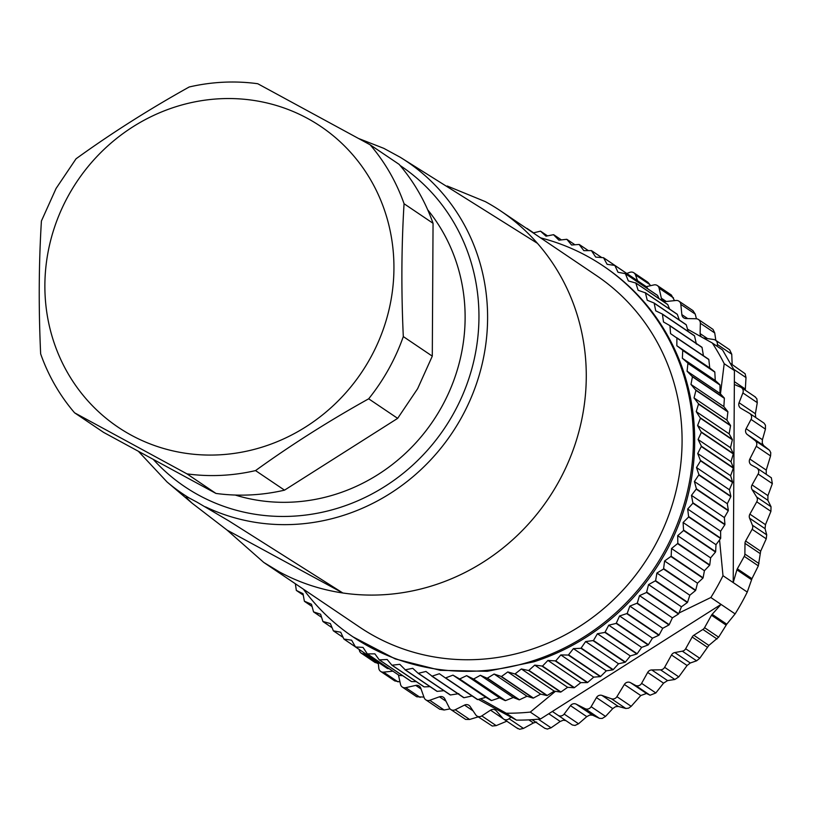 <?xml version="1.0" encoding="UTF-8"?>
<svg xmlns="http://www.w3.org/2000/svg" width="813" height="813" viewBox="0 0 813 813"><rect width="100%" height="100%" fill="white"/><g stroke="black" fill="none" stroke-linecap="round" stroke-linejoin="round"><path stroke-width="1.22" d="M625.817 708.479L611.417 698.763L601.996 695.43L618.297 706.436L625.817 708.479L628.581 708.174L631.193 706.314L640.776 695.542L646.487 693.469L650.075 695.227L655.837 692.95L663.55 683.154L667.554 680.593L674.851 679.485L678.784 676.883L687.087 665.501L690.298 662.991L696.599 660.817L699.759 658.266L708.865 645.41L693.824 635.258L702.91 629.445A4.705 4.451 -56 0 0 704.566 627.677L711.497 615.238A4.705 4.451 124 0 1 712.147 614.333L726.761 624.191L735.115 613.896A237.843 224.754 -56 0 0 747.259 592.067L733.204 582.586L736.913 569.832A4.705 4.451 124 0 1 737.34 568.805L744.261 556.356A4.705 4.451 -56 0 0 744.881 554.039L744.993 543.338A4.705 4.451 -56 0 1 745.612 541.021L752.137 529.293A4.705 4.451 -56 0 0 752.421 525.208L749.596 518.227A4.705 4.451 -56 0 1 749.881 514.141L756.751 501.804A4.705 4.451 -56 0 0 756.7 497.048L752.106 489.67A4.705 4.451 -56 0 1 752.055 484.914L758.123 474.02A4.705 4.451 -56 0 0 756.497 467.78L751.547 465.087A4.705 4.451 -56 0 1 749.83 459.03L756.283 446.276A4.705 4.451 -56 0 0 755.125 440.575L747.228 434.498L763.539 445.494L769.525 450.29L770.775 452.689L770.561 455.92L756.283 446.276M737.34 568.805L751.964 578.673L747.259 592.067M726.761 624.191L718.641 637.179L708.865 645.41M766.263 474.345L766.253 470.107L770.561 455.92M751.964 578.673L758.336 565.858L760.663 551.184L766.242 538.816L766.71 534.852L765.063 528.663L765.48 524.67L770.917 511.357L771.019 506.712L767.889 500.33L767.929 495.635L772.35 483.623L771.344 477.77M693.824 635.258A4.705 4.451 -56 0 0 692.178 637.016L685.654 648.744A4.705 4.451 -56 0 1 682.31 651.172L674.831 652.554A4.705 4.451 -56 0 0 671.497 654.983L664.628 667.321A4.705 4.451 -56 0 1 660.532 669.831L651.772 669.942A4.705 4.451 -56 0 0 647.676 672.442L641.609 683.347A4.705 4.451 -56 0 1 635.41 685.339L630.461 682.646A4.705 4.451 -56 0 0 624.354 684.465L616.915 696.67A4.705 4.451 -56 0 1 611.417 698.763M735.115 613.896L721.06 604.405L712.147 614.333M633.845 272.782L647.91 282.274L649.872 284.621L635.481 274.906A4.705 4.451 -56 0 0 629.912 272.325L626.803 273.432M359.295 649.536A4.705 4.451 -56 0 0 363.502 653.845L365.748 653.896M378.35 663.621L374.722 662.178M399.976 681.894L394.742 680.918L380.687 671.426A4.705 4.451 -56 0 1 378.807 668.225L378.228 662.31M380.687 671.426A4.705 4.451 -56 0 0 383.543 672.127L392.872 671.172M423.949 697.087L416.723 696.771L402.323 687.076A4.705 4.451 -56 0 1 400.535 684.424L398.421 674.912M765.44 429.122L751.039 419.406A4.705 4.451 -56 0 0 749.708 413.471L764.057 423.146L765.44 425.199L765.44 429.122L762.421 439.711L762.238 443.075L763.539 445.494M751.039 419.406L746.121 428.715A4.705 4.451 -56 0 0 747.228 434.498M749.708 413.471A4.705 4.451 -56 0 0 749.474 413.319L740.877 408.299A4.705 4.451 -56 0 1 739.068 402.74L742.889 392.943A4.705 4.451 -56 0 0 740.602 387.14L734.342 384.488L734.424 370.586L722.523 349.915L712.3 343.015L687.524 329.174M755.003 396.856L756.852 398.746L757.279 402.659L755.379 413.736L755.714 417.516M730.704 363.553L745.125 373.726L745.999 377.578L745.277 390.199M717.351 344.509A4.705 4.451 -56 0 0 715.501 340.19L729.617 349.722L731.751 354.224L717.351 344.509L717.107 346.257M731.751 354.224L732.157 364.539M715.501 340.19A4.705 4.451 -56 0 0 713.743 339.509L703.784 338.045A4.705 4.451 -56 0 1 703.194 337.913M700.349 323.249A4.705 4.451 -56 0 0 698.448 319.489L713.031 329.397L714.739 332.964L700.349 323.249L700.125 333.604A4.705 4.451 -56 0 0 701.568 337.009M714.739 332.964L715.826 340.413M698.448 319.489A4.705 4.451 -56 0 0 696.141 318.757L686.03 318.554A4.705 4.451 -56 0 1 681.843 314.621L680.837 304.377A4.705 4.451 -56 0 0 676.111 300.475L665.969 301.521A4.705 4.451 -56 0 1 661.335 298.158L659.109 288.188A4.705 4.451 -56 0 0 653.916 284.916L646.305 286.654M692.92 310.607L695.237 314.092L696.426 318.777M657.321 285.536L671.375 295.017L674.516 300.637M635.481 274.906L637.565 280.759M649.872 284.621L650.42 285.719M618.297 706.436L615.502 706.71L612.758 708.601L605.533 716.416L602.22 718.448L599.496 718.367L592.504 715.155L589.74 715.054L586.783 716.639L578.551 723.783L575.015 725.45L572.362 724.983L557.982 715.277A4.705 4.451 -56 0 0 557.972 715.277A4.705 4.451 -56 0 0 564.151 714.068L570.482 705.633A4.705 4.451 -56 0 1 576.204 704.16L585.096 708.651A4.705 4.451 -56 0 0 591.132 706.69L596.457 697.595A4.705 4.451 -56 0 1 601.996 695.43M572.372 724.993L552.352 711.466L540.513 718.977A237.843 224.754 124 0 1 533.562 719.576A237.843 224.754 124 0 1 516.468 720.125L506.245 713.225A237.843 224.754 124 0 0 530.289 712.086L555.431 691.324M566.021 720.684L563.338 720.196L560.208 721.456L551.062 727.808L547.342 729.068L544.822 728.245M402.323 687.076A4.705 4.451 -56 0 0 405.728 687.686L415.728 685.4A4.705 4.451 -56 0 1 420.758 688.144L424.162 697.706A4.705 4.451 -56 0 0 429.742 700.288L439.457 696.792A4.705 4.451 -56 0 1 444.813 698.865L449.345 707.879A4.705 4.451 -56 0 0 455.219 709.739L464.518 705.095A4.705 4.451 -56 0 1 470.107 706.477L475.707 714.8A4.705 4.451 -56 0 0 481.794 715.907L490.534 710.176A4.705 4.451 -56 0 1 496.286 710.847L502.871 718.367A4.705 4.451 -56 0 0 509.08 718.702L510.96 717.137L516.468 720.125M536.692 722.066L533.43 722.97L523.47 728.418L519.629 729.271L517.261 728.082M506.834 721.182L496.194 725.623L492.261 726.039L476.855 715.948M478.227 716.873L469.619 719.454L465.656 719.424L450.768 709.505M450.046 708.885L444.132 710.003L439.599 709.109M734.342 384.488L733.204 582.586L722.991 575.695L719.556 539.913M720.46 393.919L724.2 363.685L734.424 370.586M679.018 612.992L710.847 597.514L721.06 604.405L552.352 711.466M540.513 718.977L530.289 712.086M480.463 698.824L506.245 713.225M712.3 343.015A237.843 224.754 124 0 1 724.2 363.685M722.991 575.695A237.843 224.754 124 0 1 710.847 597.514M510.96 717.137L478.329 699.404M472.577 696.284L472.028 695.989M235.221 495.046A178.972 169.124 -56 0 0 441.54 407.15A178.972 169.124 -56 0 0 427.719 209.825M399.112 164.348C413.99 181.736 425.301 201.39 433.055 223.301L432.292 356.145L417.628 388.695L397.659 418.36L284.52 490.158C261.644 495.432 238.788 496.519 215.953 493.43L103.576 432.374L74.583 412.811A200.171 189.144 -56 0 1 40.65 353.858C38.536 307.985 38.79 263.707 41.412 221.004L56.077 188.453L76.046 158.789C111.371 133.261 149.084 109.338 189.185 86.991A200.171 189.144 -56 0 1 257.751 83.729L370.128 144.785L399.112 164.348M196.97 502.149L228.849 520.899L342.842 592.992L227.101 530.117L191.939 503.064L186.644 497.963C185.415 496.804 186.268 496.814 189.205 497.993L196.97 502.149M537.454 243.341A211.939 200.272 -56 0 0 500.838 211.055L596.651 275.709A211.939 200.272 -56 0 1 649.302 555.34A211.939 200.272 -56 0 1 375.057 636.498A211.939 200.272 -56 0 1 359.529 627.067L263.717 562.403L279.255 571.834C299.103 582.586 320.302 589.638 342.842 592.992A211.939 200.272 124 0 0 558.348 482.383A211.939 200.272 124 0 0 537.454 243.341L400.209 157.255L383.807 148.342L359.031 138.667M433.055 223.301L404.061 203.738A200.171 189.144 -56 0 0 370.128 144.785M404.061 203.738C401.439 246.41 401.185 290.688 403.309 336.582L432.292 356.145M397.659 418.36L368.675 398.807A200.171 189.144 -56 0 0 388.644 369.132A200.171 189.144 -56 0 0 403.309 336.582M368.675 398.807C328.604 421.124 290.881 445.057 255.536 470.595L284.52 490.158M215.953 493.43L186.97 473.867A200.171 189.144 -56 0 0 255.536 470.595M186.97 473.867L74.583 412.811M370.047 358.645A181.329 171.35 124 0 1 131.259 435.179A181.329 171.35 124 0 1 68.77 194.968A181.329 171.35 124 0 1 307.558 118.434A181.329 171.35 124 0 1 370.047 358.645M263.727 562.403L227.101 530.117M500.838 211.055A211.939 200.272 -56 0 0 485.31 201.624L447.252 186.004M303.422 589.201A223.717 211.4 -56 0 0 352.933 636.823A223.717 211.4 -56 0 0 532.606 660.939A223.717 211.4 -56 0 0 689.851 479.822A223.717 211.4 -56 0 0 603.236 265.953A223.717 211.4 -56 0 0 540.554 237.853M352.933 636.823L395.281 658.947L440.361 670.339L487.312 671.304L533.877 661.802A223.717 211.4 124 0 0 691.131 480.676A223.717 211.4 124 0 0 604.516 266.816L603.236 265.953M533.247 232.914L540.523 231.156L545.99 236.177L553.47 234.693L558.948 240.17L566.803 239.286L571.58 244.998L579.13 244.469L583.846 250.648L591.397 250.607L595.705 257.091L603.52 257.721L607.108 264.306L614.841 265.434L618.002 272.264L625.36 273.666L628.358 280.922L635.827 283.046L638.114 290.271L645.42 292.863L647.25 300.251L654.14 303.046L655.725 310.83L662.402 314.072L663.499 321.968L669.942 325.647L670.552 333.625L676.894 338.035L676.843 345.738L682.747 350.24L682.361 358.279L687.95 363.167L687.076 371.195L692.432 376.785L690.969 384.427L695.958 390.372L694.028 397.923L698.57 403.848L696.243 411.642L700.43 418.217L697.595 425.514L701.355 432.364L698.093 439.498L701.416 446.235L697.727 453.522L700.582 460.849L696.497 467.546L698.946 474.711L694.404 481.52L696.406 488.837L691.477 495.361L692.91 503.186L687.696 509.04L688.652 516.966L683.103 522.495L683.56 530.493L677.707 535.676L677.829 543.379L671.528 548.521L671.172 556.244L664.587 560.99L663.56 569.009L656.914 573.033L655.613 580.695L648.54 584.598L646.548 592.474L639.506 595.634L637.28 603.124L629.831 606.112L627.169 613.469L619.567 615.98L616.183 623.408L608.744 625.197L604.923 632.423L597.423 633.734L593.47 640.522L585.624 641.559L580.97 648.286L573.409 648.632L568.358 655.065L560.828 654.932L555.736 660.908L547.921 660.43L542.495 666.091L534.741 665.115L528.653 670.532L521.346 668.957L514.954 673.987L507.779 671.934L501.469 676.507L494.111 674.048L487.19 678.255L480.381 675.298L473.593 679.048L466.642 675.654L459.66 678.977L452.953 675.136L445.453 677.981L439.376 673.733L432.089 676.162L425.951 671.457L418.207 673.337L412.74 668.316L405.26 669.81L399.783 664.323L391.927 665.217L387.151 659.495L379.275 659.882L374.874 653.845L367.334 653.896L363.015 647.402L355.505 646.965L351.623 640.197L343.889 639.059L340.718 632.24L333.371 630.837L330.373 623.571L322.893 621.457L320.617 614.232L313.544 611.884L311.481 604.252L304.367 601.173L303.005 593.673L296.328 590.421L295.373 583.764M526.519 228.382L529.365 230.292M303.269 595.106L296.328 590.421M312.029 606.468L304.59 601.447M321.592 617.321L313.544 611.884M331.948 627.636L323.147 621.691M343.127 637.422L333.371 630.837M355.159 646.681L344.173 639.272M355.21 646.782L387.151 668.337A230.78 218.077 -56 0 0 387.445 668.52L355.505 646.965M387.445 668.52L389.295 668.764M367.029 653.723L398.959 675.278A230.78 218.077 -56 0 0 399.264 675.451L367.334 653.896M399.264 675.451L402.709 675.694M379.275 659.882L411.215 681.436A230.78 218.077 -56 0 0 411.53 681.579L379.6 660.024M411.53 681.579L416.276 681.65M391.927 665.217L423.868 686.761A230.78 218.077 -56 0 0 424.193 686.894L392.252 665.339M424.193 686.894L430.016 686.639M404.925 669.709L436.855 691.253A230.78 218.077 -56 0 0 437.191 691.365L405.26 669.81M437.191 691.365L443.918 690.694M418.207 673.337L450.148 694.891A230.78 218.077 -56 0 0 450.483 694.973L418.553 673.418M450.483 694.973L458.847 693.662M431.744 676.101L463.674 697.656A230.78 218.077 -56 0 0 464.02 697.717L432.089 676.162M464.02 697.717L472.272 695.928M445.453 677.981L477.394 699.536A230.78 218.077 -56 0 0 477.739 699.566L445.809 678.012M477.739 699.566L485.849 697.33L491.245 700.521A230.78 218.077 -56 0 0 491.601 700.532L459.66 678.977M452.953 675.136L485.849 697.33M459.304 678.967L491.245 700.521M491.601 700.532L499.538 697.849L505.178 700.613A230.78 218.077 -56 0 0 505.523 700.603L473.593 679.048M466.642 675.654L499.538 697.849M473.237 679.058L505.178 700.613M505.523 700.603L513.267 697.493L519.131 699.81A230.78 218.077 -56 0 0 519.487 699.78L487.546 678.225M480.381 675.298L513.267 697.493M487.19 678.255L519.131 699.81M519.487 699.78L527.007 696.253L533.054 698.113A230.78 218.077 -56 0 0 533.409 698.062L501.469 676.507M494.111 674.048L527.007 696.253M501.113 676.558L533.054 698.113M533.409 698.062L540.675 694.139L546.885 695.542A230.78 218.077 -56 0 0 547.24 695.461L515.3 673.906M507.779 671.934L540.675 694.139M514.954 673.987L546.885 695.542M547.24 695.461L554.242 691.152L560.584 692.087A230.78 218.077 -56 0 0 560.929 691.985L528.999 670.43M521.346 668.957L554.242 691.152M528.653 670.532L560.584 692.087M560.929 691.985L567.637 687.31L574.09 687.768A230.78 218.077 -56 0 0 574.425 687.646L542.495 666.091M534.741 665.115L567.637 687.31M542.149 666.213L574.09 687.768M574.425 687.646L580.807 682.635L587.342 682.605A230.78 218.077 -56 0 0 587.677 682.463L555.736 660.908M547.921 660.43L580.807 682.635M555.411 661.05L587.342 682.605M587.677 682.463L593.714 677.138L600.299 676.619A230.78 218.077 -56 0 0 600.624 676.457L568.683 654.902M560.828 654.932L593.714 677.138M568.358 655.065L600.299 676.619M600.624 676.457L606.305 670.837L612.9 669.841A230.78 218.077 -56 0 0 613.215 669.658L581.285 648.103M573.409 648.632L606.305 670.837M580.97 648.286L612.9 669.841M613.215 669.658L618.52 663.764L625.106 662.28A230.78 218.077 -56 0 0 625.41 662.077L593.47 640.522M585.624 641.559L618.52 663.764M593.165 640.725L625.106 662.28M625.41 662.077L630.309 655.939L636.853 653.977A230.78 218.077 -56 0 0 637.148 653.754L605.218 632.199M597.423 633.734L630.309 655.939M604.923 632.423L636.853 653.977M637.148 653.754L641.64 647.402L648.113 644.963A230.78 218.077 -56 0 0 648.398 644.719L616.457 623.175M608.744 625.197L641.64 647.402M616.183 623.408L648.113 644.963M648.398 644.719L652.463 638.175L658.835 635.268A230.78 218.077 -56 0 0 659.099 635.014L627.169 613.469M619.567 615.98L652.463 638.175M626.894 613.724L658.835 635.268M659.099 635.014L662.727 628.307L668.967 624.943A230.78 218.077 -56 0 0 669.221 624.679L637.28 603.124M629.831 606.112L662.727 628.307M637.036 603.388L668.967 624.943M669.221 624.679L672.402 617.839L678.479 614.028A230.78 218.077 -56 0 0 678.713 613.734L646.782 592.189M639.506 595.634L672.402 617.839M646.548 592.474L678.479 614.028M678.713 613.734L681.436 606.793L687.341 602.545A230.78 218.077 -56 0 0 687.554 602.25L655.613 580.695M648.54 584.598L681.436 606.793M655.4 580.99L687.341 602.545M687.554 602.25L689.81 595.228L695.501 590.563A230.78 218.077 -56 0 0 695.694 590.248L663.764 568.704M656.914 573.033L689.81 595.228M663.56 569.009L695.501 590.563M695.694 590.248L697.483 583.195L702.93 578.114A230.78 218.077 -56 0 0 703.103 577.799L671.172 556.244M664.587 560.99L697.483 583.195M670.989 556.57L702.93 578.114M703.103 577.799L704.414 570.726L709.607 565.259A230.78 218.077 -56 0 0 709.759 564.933L677.829 543.379M671.528 548.521L704.414 570.726M677.666 543.704L709.607 565.259M709.759 564.933L710.603 557.881L715.501 552.047A230.78 218.077 -56 0 0 715.633 551.702L683.703 530.147M677.707 535.676L710.603 557.881M683.56 530.493L715.501 552.047M715.633 551.702L715.999 544.7L720.582 538.521A230.78 218.077 -56 0 0 720.704 538.165L688.763 516.621M683.103 522.495L715.999 544.7M688.652 516.966L720.582 538.521M720.704 538.165L720.592 531.245L724.85 524.731A230.78 218.077 -56 0 0 724.942 524.385L693.011 502.83M687.696 509.04L720.592 531.245M692.91 503.186L724.85 524.731M724.942 524.385L724.363 517.566L728.265 510.757A230.78 218.077 -56 0 0 728.336 510.391L696.406 488.837M691.477 495.361L724.363 517.566M696.324 489.202L728.265 510.757M728.336 510.391L727.3 503.714L730.826 496.621A230.78 218.077 -56 0 0 730.877 496.265L698.946 474.711M694.404 481.52L727.3 503.714M698.895 475.066L730.826 496.621M730.877 496.265L729.393 489.751L732.523 482.404A230.78 218.077 -56 0 0 732.554 482.038L700.623 460.493M696.497 467.546L729.393 489.751M700.582 460.849L732.523 482.404M732.554 482.038L730.623 475.727L733.346 468.156A230.78 218.077 -56 0 0 733.356 467.79L701.416 446.235M697.727 453.522L730.623 475.727M701.406 446.601L733.346 468.156M733.356 467.79L730.989 461.693L733.296 453.918A230.78 218.077 -56 0 0 733.275 453.563L701.345 432.008M698.093 439.498L730.989 461.693M701.355 432.364L733.296 453.918M733.275 453.563L730.491 447.719L732.361 439.772A230.78 218.077 -56 0 0 732.33 439.416L700.389 417.862M697.595 425.514L730.491 447.719M700.43 418.217L732.361 439.772M732.33 439.416L729.139 433.837L730.562 425.748A230.78 218.077 -56 0 0 730.501 425.402L698.57 403.848M696.243 411.642L729.139 433.837M698.621 404.203L730.562 425.748M730.501 425.402L726.924 420.128L727.889 411.927A230.78 218.077 -56 0 0 727.818 411.571L695.877 390.027M694.028 397.923L726.924 420.128M695.958 390.372L727.889 411.927M727.818 411.571L723.865 406.622L724.373 398.34A230.78 218.077 -56 0 0 724.271 397.994L692.33 376.449M690.969 384.427L723.865 406.622M692.432 376.785L724.373 398.34M724.271 397.994L719.972 393.39L720.013 385.057A230.78 218.077 -56 0 0 719.891 384.722L687.95 363.167M687.076 371.195L719.972 393.39M688.072 363.502L720.013 385.057M719.891 384.722L715.257 380.484L714.82 372.12A230.78 218.077 -56 0 0 714.678 371.795L682.747 350.24M682.361 358.279L715.257 380.484M682.89 350.566L714.82 372.12M714.678 371.795L709.739 367.943L708.834 359.58A230.78 218.077 -56 0 0 708.672 359.275L676.731 337.72M676.843 345.738L709.739 367.943M676.894 338.035L708.834 359.58M703.448 355.82L702.066 347.497A230.78 218.077 -56 0 0 701.883 347.202L669.942 325.647M670.125 325.952L702.066 347.497M696.395 344.163L694.536 335.911A230.78 218.077 -56 0 0 694.343 335.627L662.402 314.072M662.605 314.367L694.536 335.911M688.174 331.47L686.294 324.875A230.78 218.077 -56 0 0 686.081 324.6L654.14 303.046M654.363 303.32L686.294 324.875M679.312 320.037L677.361 314.418A230.78 218.077 -56 0 0 677.127 314.164L645.187 292.609M645.42 292.863L677.361 314.418M669.627 309.103L667.768 304.601A230.78 218.077 -56 0 0 667.514 304.357L635.583 282.802M635.827 283.046L667.768 304.601M659.13 298.696L657.554 295.444A230.78 218.077 -56 0 0 657.29 295.221L625.36 273.666M625.624 273.89L657.554 295.444M647.768 288.788L646.772 286.989A230.78 218.077 -56 0 0 646.487 286.786L614.557 265.231M614.841 265.434L646.772 286.989M635.522 279.377L603.52 257.721M591.701 250.77L601.579 257.436M579.456 244.622L588.348 250.628M566.803 239.286L574.923 244.764M553.805 234.794L561.305 239.855M540.523 231.156L547.515 235.882M526.987 228.392L533.562 232.833M736.913 569.832L751.527 579.699M711.497 615.238L726.111 625.106M749.83 459.03L766.253 470.107M758.123 474.02L772.35 483.623M752.055 484.914L767.929 495.635M767.889 500.33L752.106 489.67M756.7 497.048L771.019 506.712M756.751 501.804L770.917 511.357M749.881 514.141L765.48 524.67M765.063 528.663L749.596 518.227M752.421 525.208L766.71 534.852M752.137 529.293L766.242 538.816M745.612 541.021L760.663 551.184M760.023 553.49L744.993 543.338M744.881 554.039L759.007 563.572M744.261 556.356L758.336 565.858M624.354 684.465L640.776 695.542M631.193 706.314L616.915 696.67M646.487 693.469L630.461 682.646M635.41 685.339L650.075 695.227M647.676 672.442L663.55 683.154M641.609 683.347L655.837 692.95M667.554 680.593L651.772 669.942M660.532 669.831L674.851 679.485M671.497 654.983L687.087 665.501M664.628 667.321L678.784 676.883M690.298 662.991L674.831 652.554M682.31 651.172L696.599 660.817M692.178 637.016L707.229 647.178M685.654 648.744L699.759 658.266M702.91 629.445L717.036 638.977M704.566 627.677L718.641 637.179M377.903 663.56L363.502 653.845M397.933 681.843L383.543 672.127M769.525 450.29L755.125 440.575M762.421 439.711L746.121 428.715M755.379 413.736L739.068 402.74M757.279 402.659L742.889 392.943M745.257 388.99L734.363 381.643M745.999 377.578L733.783 369.336M707.523 338.594L700.125 333.604M687.717 318.584L681.843 314.621M695.237 314.092L680.837 304.377M666.264 301.491L661.335 298.158M673.51 297.904L659.109 288.188M612.758 708.601L596.457 697.595M605.533 716.416L591.132 706.69M599.496 718.367L585.096 708.651M576.204 704.16L592.504 715.155M586.783 716.639L570.482 705.633M578.551 723.783L564.151 714.068M560.208 721.456L548.775 713.733M551.062 727.808L538.308 719.19M533.43 722.97L528.816 719.861M523.47 728.418L509.08 718.702M503.298 718.794L490.534 710.176M496.194 725.623L481.794 715.907M473.054 710.857L464.518 705.095M469.619 719.454L455.219 709.739M445.981 701.202L439.457 696.792M444.132 710.003L429.742 700.288M420.128 697.402L405.728 687.686M421.073 689.007L415.728 685.4M153.22 459.345A193.352 182.701 -56 0 0 198.87 495.249A193.352 182.701 -56 0 0 449.365 420.697A193.352 182.701 -56 0 0 400.077 165.486M205.608 506.906A200.415 189.378 -56 0 0 461.195 418.075A200.415 189.378 -56 0 0 400.209 157.255M138.352 451.266L167 481.926A200.415 189.378 -56 0 0 189.205 497.993M771.405 477.82L756.842 467.983M375.281 662.625L361.196 653.124M755.572 397.151L741.324 387.527M693.022 310.668L678.957 301.176M545.157 728.509L532.068 719.678M517.901 728.682L503.684 719.088M439.874 709.322L425.799 699.83M167 481.926L191.431 502.637"/></g></svg>
